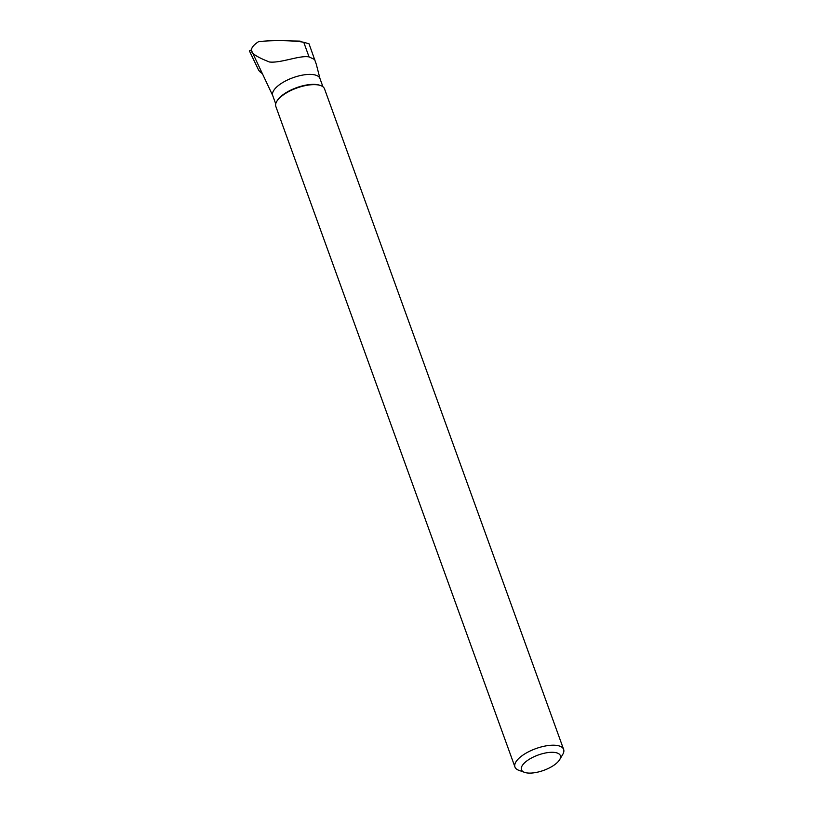 <?xml version="1.0" encoding="UTF-8"?>
<svg xmlns="http://www.w3.org/2000/svg" width="813" height="813" viewBox="0 0 813 813"><rect width="100%" height="100%" fill="white"/><g stroke="black" fill="none" stroke-linecap="round" stroke-linejoin="round"><path stroke-width="1.22" d="M290.841 40.945L299.723 41.107A2.063 1.789 114.5 0 1 301.145 41.859M290.851 40.884L290.241 40.914M251.4 49.928L249.367 50.823L258.768 70.446L262.142 73.556M258.768 70.446L260.597 72.428M563.633 749.403L324.519 88.851A25.884 10.193 160.1 0 0 320.678 85.589L319.824 85.284A25.101 9.888 160.1 0 0 296.572 87.682A25.101 9.888 160.1 0 0 277.162 100.721L276.705 101.513A25.884 10.193 160.1 0 0 275.841 106.473L514.964 767.025A25.884 10.193 -19.9 0 1 528.785 751.659A25.884 10.193 -19.9 0 1 557.413 745.531A25.884 10.193 -19.9 0 1 563.633 749.403A25.884 10.193 -19.9 0 1 562.779 754.362L559.69 759.616A20.701 8.15 -19.9 0 1 543.694 770.368A20.701 8.15 -19.9 0 1 524.527 772.35A20.701 8.15 -19.9 0 1 528.816 759.566A20.701 8.15 -19.9 0 1 555.411 752.553A20.701 8.15 -19.9 0 1 559.69 759.616M322.944 86.778L319.936 78.475A25.101 9.888 160.1 0 0 292.965 77.723A25.101 9.888 160.1 0 0 272.721 95.568L275.729 103.871M320.007 78.668L316.287 64.237L309.042 43.831L303.747 42.256C292.162 40.203 269.753 40.254 258.534 41.676C253.819 44.776 251.441 47.642 251.38 50.294L272.792 95.751M314.733 59.573L309.042 56.9C299.55 55.121 280.912 63.292 269.479 62.001C259.693 58.201 253.808 54.898 251.837 52.083M524.527 772.35L518.796 770.287A25.884 10.193 -19.9 0 1 514.964 767.025M320.678 85.589A25.884 10.193 160.1 0 0 318.3 84.969A25.884 10.193 160.1 0 0 294.804 88.79A25.884 10.193 160.1 0 0 276.705 101.513M295.749 41.28L299.865 41.107M303.747 42.256L309.042 56.9"/></g></svg>
